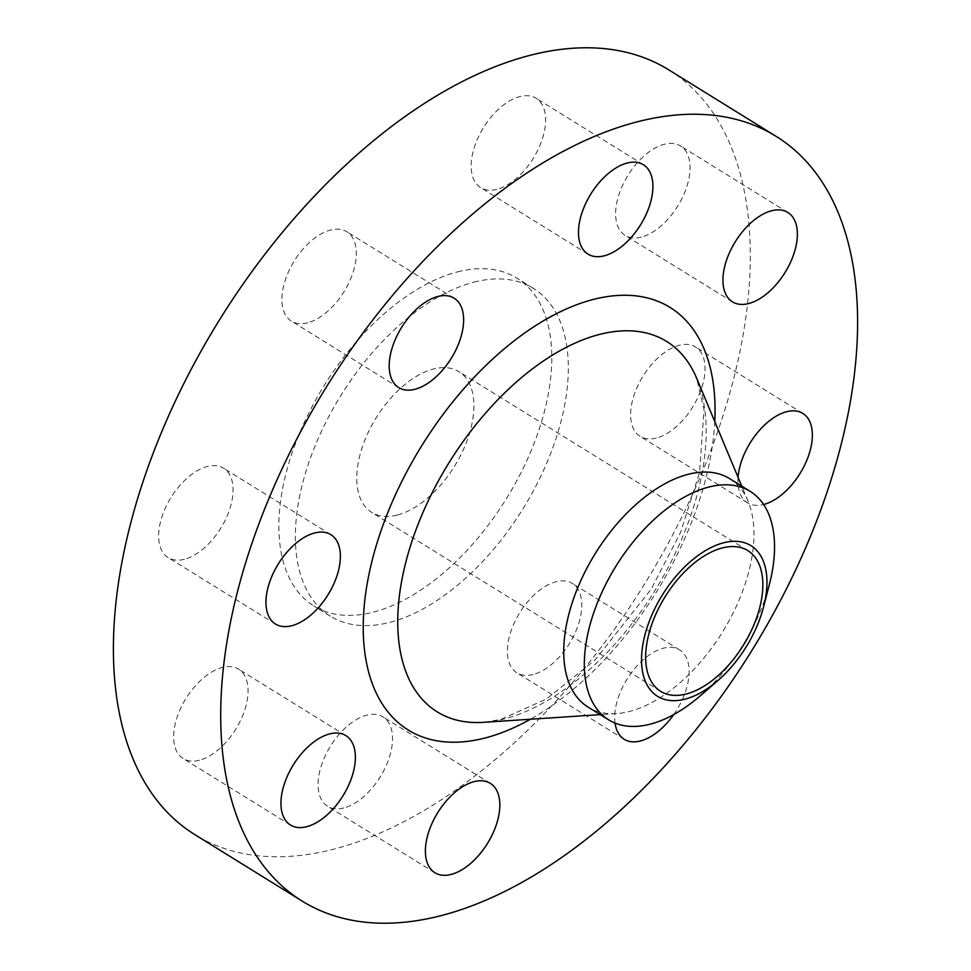 <?xml version="1.0" encoding="UTF-8"?>
<svg xmlns="http://www.w3.org/2000/svg" width="971" height="971" viewBox="0 0 971 971"><rect width="100%" height="100%" fill="white"/><g stroke="black" fill="none" stroke-linecap="round" stroke-linejoin="round"><path stroke-width="0.73" stroke-dasharray="4.86 3.64" d="M656.347 438.042A52.58 29.251 -58.2 0 1 640.144 436.355A52.58 29.251 -58.2 0 1 636.636 388.388A52.58 29.251 -58.2 0 1 679.312 345.251A52.58 29.251 -58.2 0 1 695.515 346.95A52.58 29.251 -58.2 0 1 699.035 394.918A52.58 29.251 -58.2 0 1 656.347 438.042M738.069 477.344A52.58 29.251 121.8 0 0 747.452 502.808A52.58 29.251 121.8 0 0 763.619 504.519M641.358 237.082A52.58 29.251 -58.2 0 1 625.154 235.395A52.58 29.251 -58.2 0 1 621.634 187.427A52.58 29.251 -58.2 0 1 664.322 144.291A52.58 29.251 -58.2 0 1 680.525 145.99A52.58 29.251 -58.2 0 1 684.045 193.957A52.58 29.251 -58.2 0 1 641.358 237.082M496.909 189.357A52.58 29.251 -58.2 0 1 480.706 187.658A52.58 29.251 -58.2 0 1 477.186 139.69A52.58 29.251 -58.2 0 1 519.873 96.566A52.58 29.251 -58.2 0 1 536.077 98.253A52.58 29.251 -58.2 0 1 539.597 146.22A52.58 29.251 -58.2 0 1 496.909 189.357M307.625 322.809A52.58 29.251 -58.2 0 1 291.421 321.122A52.58 29.251 -58.2 0 1 287.901 273.154A52.58 29.251 -58.2 0 1 330.589 230.018A52.58 29.251 -58.2 0 1 346.793 231.717A52.58 29.251 -58.2 0 1 350.3 279.684A52.58 29.251 -58.2 0 1 307.625 322.809M184.381 559.284A52.58 29.251 -58.2 0 1 168.165 557.585A52.58 29.251 -58.2 0 1 164.657 509.617A52.58 29.251 -58.2 0 1 207.345 466.493A52.58 29.251 -58.2 0 1 223.548 468.192A52.58 29.251 -58.2 0 1 227.056 516.147A52.58 29.251 -58.2 0 1 184.381 559.284M199.371 760.244A52.58 29.251 -58.2 0 1 183.167 758.545A52.58 29.251 -58.2 0 1 179.647 710.578A52.58 29.251 -58.2 0 1 222.335 667.453A52.58 29.251 -58.2 0 1 238.538 669.153A52.58 29.251 -58.2 0 1 242.058 717.108A52.58 29.251 -58.2 0 1 199.371 760.244M533.103 674.517A52.58 29.251 -58.2 0 1 516.9 672.818A52.58 29.251 -58.2 0 1 513.38 624.851A52.58 29.251 -58.2 0 1 556.067 581.726A52.58 29.251 -58.2 0 1 572.271 583.425A52.58 29.251 -58.2 0 1 575.791 631.381A52.58 29.251 -58.2 0 1 533.103 674.517M673.74 714.571A52.58 29.251 121.8 0 0 679.579 649.878A52.58 29.251 121.8 0 0 663.375 648.191A52.58 29.251 121.8 0 0 615.044 723.079M343.819 807.969A52.58 29.251 -58.2 0 1 327.615 806.282A52.58 29.251 -58.2 0 1 324.096 758.315A52.58 29.251 -58.2 0 1 366.783 715.178A52.58 29.251 -58.2 0 1 382.987 716.877A52.58 29.251 -58.2 0 1 386.507 764.845A52.58 29.251 -58.2 0 1 343.819 807.969M769.457 584.129A134.374 74.755 -58.2 0 1 700.297 695.794M729.597 478.63A134.374 74.755 -58.2 0 1 748.071 501.242A134.374 74.755 -58.2 0 1 727.413 623.734A134.374 74.755 -58.2 0 1 629.499 711.44A134.374 74.755 -58.2 0 1 616.561 713.564A134.374 74.755 -58.2 0 1 588.086 707.094M668.716 69.827A449.852 250.251 -58.2 0 1 698.804 480.22A449.852 250.251 -58.2 0 1 333.611 849.212A449.852 250.251 -58.2 0 1 194.977 834.708M473.945 282.148A192.792 107.247 -58.2 0 1 533.358 288.363A192.792 107.247 -58.2 0 1 546.26 464.247A192.792 107.247 -58.2 0 1 389.747 622.387A192.792 107.247 -58.2 0 1 330.334 616.172A192.792 107.247 -58.2 0 1 317.432 440.288A192.792 107.247 -58.2 0 1 473.945 282.148M457.438 271.916A192.792 107.247 -58.2 0 1 516.851 278.143A192.792 107.247 -58.2 0 1 529.741 454.015A192.792 107.247 -58.2 0 1 373.24 612.167A192.792 107.247 -58.2 0 1 313.815 605.94A192.792 107.247 -58.2 0 1 300.925 430.068A192.792 107.247 -58.2 0 1 457.438 271.916M397.26 515.079A82.778 46.05 -58.2 0 1 371.747 512.409A82.778 46.05 -58.2 0 1 366.213 436.901A82.778 46.05 -58.2 0 1 433.418 369.004A82.778 46.05 -58.2 0 1 458.919 371.675A82.778 46.05 -58.2 0 1 464.454 447.182A82.778 46.05 -58.2 0 1 397.26 515.079M483.412 722.339A217.844 121.193 121.8 0 0 504.386 718.892A217.844 121.193 121.8 0 0 663.132 576.701A217.844 121.193 121.8 0 0 696.608 378.12L704.036 409.726L699.581 472.331L680.683 532.193L651.286 589.021L595.017 660.025L546.479 698.986L500.927 719.426L483.412 722.339M714.765 421.584A248.54 138.258 -58.2 0 1 530.409 719.244M747.452 502.808L640.144 436.355M732.462 301.847L625.154 235.395M588.013 254.123L480.706 187.658M398.729 387.575L291.421 321.122M275.485 624.05L168.165 557.585M290.475 825.01L183.167 758.545M624.207 739.283L516.9 672.818M434.923 872.747L327.615 806.282M748.071 501.242L741.759 486.168M533.358 288.363L516.851 278.143M660.656 691.352L371.747 512.409M747.828 550.618L458.919 371.675M330.334 616.172L313.815 605.94M616.561 713.564L600.26 714.632M490.294 783.342L382.987 716.877M679.579 649.878L572.271 583.425M345.846 735.605L238.538 669.153M330.856 534.645L223.548 468.192M454.1 298.182L346.793 231.717M643.385 164.718L536.077 98.253M787.833 212.455L680.525 145.99M802.835 413.415L695.515 346.95"/><path stroke-width="1.46" d="M763.619 504.519A52.58 29.251 121.8 0 0 763.655 504.507A52.58 29.251 121.8 0 0 806.343 461.383A52.58 29.251 121.8 0 0 802.835 413.415A52.58 29.251 121.8 0 0 786.619 411.716A52.58 29.251 121.8 0 0 738.069 477.344M771.629 210.756A52.58 29.251 121.8 0 0 728.942 253.892A52.58 29.251 121.8 0 0 732.462 301.847A52.58 29.251 121.8 0 0 748.665 303.547A52.58 29.251 121.8 0 0 791.353 260.422A52.58 29.251 121.8 0 0 787.833 212.455A52.58 29.251 121.8 0 0 771.629 210.756M627.181 163.031A52.58 29.251 121.8 0 0 584.493 206.155A52.58 29.251 121.8 0 0 588.013 254.123A52.58 29.251 121.8 0 0 604.217 255.822A52.58 29.251 121.8 0 0 646.904 212.685A52.58 29.251 121.8 0 0 643.385 164.718A52.58 29.251 121.8 0 0 627.181 163.031M437.897 296.483A52.58 29.251 121.8 0 0 395.209 339.619A52.58 29.251 121.8 0 0 398.729 387.575A52.58 29.251 121.8 0 0 414.933 389.274A52.58 29.251 121.8 0 0 457.62 346.149A52.58 29.251 121.8 0 0 454.1 298.182A52.58 29.251 121.8 0 0 437.897 296.483M314.653 532.958A52.58 29.251 121.8 0 0 271.965 576.082A52.58 29.251 121.8 0 0 275.485 624.05A52.58 29.251 121.8 0 0 291.688 625.749A52.58 29.251 121.8 0 0 334.364 582.612A52.58 29.251 121.8 0 0 330.856 534.645A52.58 29.251 121.8 0 0 314.653 532.958M329.642 733.918A52.58 29.251 121.8 0 0 286.955 777.043A52.58 29.251 121.8 0 0 290.475 825.01A52.58 29.251 121.8 0 0 306.678 826.709A52.58 29.251 121.8 0 0 349.366 783.573A52.58 29.251 121.8 0 0 345.846 735.605A52.58 29.251 121.8 0 0 329.642 733.918M615.044 723.079A52.58 29.251 121.8 0 0 624.207 739.283A52.58 29.251 121.8 0 0 640.411 740.982A52.58 29.251 121.8 0 0 673.74 714.571M474.091 781.643A52.58 29.251 121.8 0 0 431.403 824.78A52.58 29.251 121.8 0 0 434.923 872.747A52.58 29.251 121.8 0 0 451.127 874.434A52.58 29.251 121.8 0 0 493.814 831.31A52.58 29.251 121.8 0 0 490.294 783.342A52.58 29.251 121.8 0 0 474.091 781.643M723.589 542.789A88.616 49.29 -58.2 0 1 763.607 606.814A88.616 49.29 -58.2 0 1 718.006 680.453A88.616 49.29 -58.2 0 1 684.895 699.181A88.616 49.29 -58.2 0 1 644.586 636.308A88.616 49.29 -58.2 0 1 723.589 542.789M718.006 680.453L700.297 695.794A134.374 74.755 -58.2 0 1 650.097 724.196A134.374 74.755 -58.2 0 1 608.683 719.851A134.374 74.755 -58.2 0 1 599.702 597.274A134.374 74.755 -58.2 0 1 708.781 487.054A134.374 74.755 -58.2 0 1 750.195 491.387A134.374 74.755 -58.2 0 1 769.457 584.129L763.607 606.814M608.683 719.851L588.086 707.094A134.374 74.755 -58.2 0 1 579.104 584.518A134.374 74.755 -58.2 0 1 688.184 474.297A134.374 74.755 -58.2 0 1 729.597 478.63L750.195 491.387M637.389 121.788A449.852 250.251 -58.2 0 1 776.023 136.292A449.852 250.251 -58.2 0 1 806.112 546.685A449.852 250.251 -58.2 0 1 440.919 915.677A449.852 250.251 -58.2 0 1 302.284 901.173A449.852 250.251 -58.2 0 1 272.196 490.78A449.852 250.251 -58.2 0 1 637.389 121.788M302.284 901.173L194.977 834.708A449.852 250.251 -58.2 0 1 164.888 424.315A449.852 250.251 -58.2 0 1 530.081 55.323A449.852 250.251 -58.2 0 1 668.716 69.827L776.023 136.292M686.169 694.022A82.778 46.05 -58.2 0 1 660.656 691.352A82.778 46.05 -58.2 0 1 655.122 615.845A82.778 46.05 -58.2 0 1 722.315 547.947A82.778 46.05 -58.2 0 1 747.828 550.618A82.778 46.05 -58.2 0 1 753.362 626.125A82.778 46.05 -58.2 0 1 686.169 694.022M741.759 486.168L696.608 378.12A217.844 121.193 121.8 0 0 599.532 334.425A217.844 121.193 121.8 0 0 409.179 550.108A217.844 121.193 121.8 0 0 483.412 722.339L600.26 714.632M530.409 719.244A248.54 138.258 -58.2 0 1 484.881 738.045A248.54 138.258 -58.2 0 1 371.832 561.711A248.54 138.258 -58.2 0 1 593.427 299.42A248.54 138.258 -58.2 0 1 714.765 421.584"/></g></svg>
